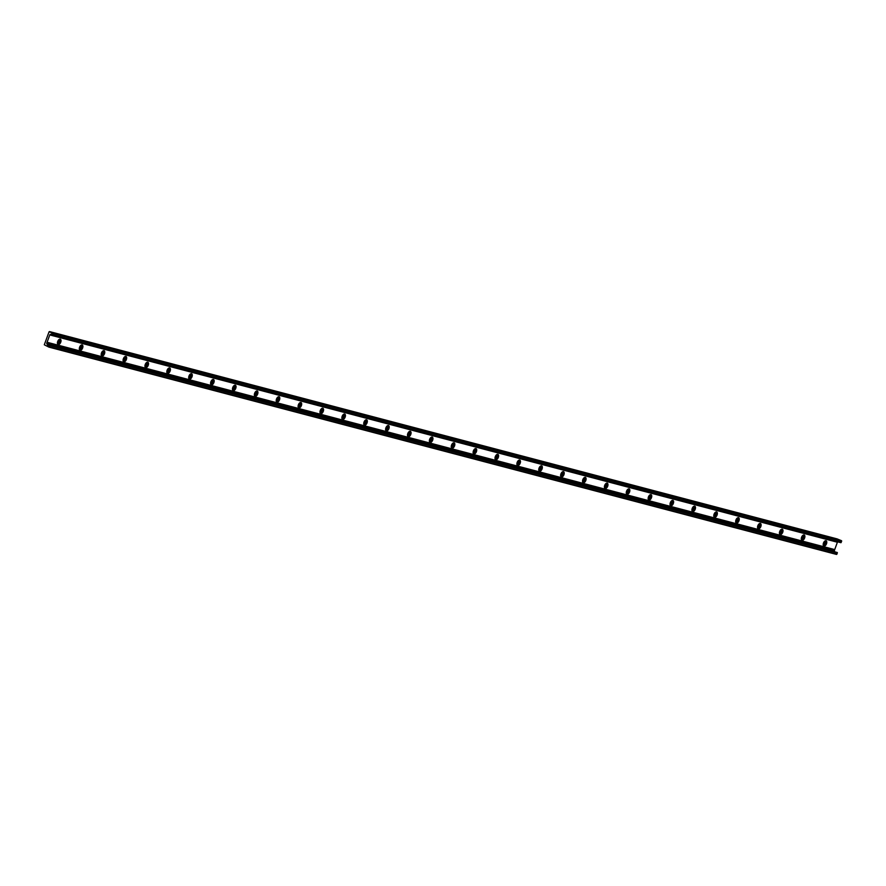 <?xml version="1.0" encoding="UTF-8"?>
<svg xmlns="http://www.w3.org/2000/svg" width="886" height="886" viewBox="0 0 886 886"><rect width="100%" height="100%" fill="white"/><g stroke="black" fill="none" stroke-linecap="round" stroke-linejoin="round"><path stroke-width="1.33" d="M823.482 545.754A2.868 1.55 112.4 0 0 825.586 543.439A2.868 1.55 112.4 0 0 825.564 540.704M823.183 544.347A1.672 0.897 112.4 0 0 823.437 544.591A1.672 0.897 112.4 0 0 824.955 543.273A1.672 0.897 112.4 0 0 824.722 541.501A1.672 0.897 112.4 0 0 824.368 541.479M826.483 543.805A2.868 1.55 -67.6 0 1 823.88 546.064A2.868 1.55 -67.6 0 1 823.548 542.819A2.868 1.55 -67.6 0 1 826.073 540.759A2.868 1.55 -67.6 0 1 826.483 543.805M823.183 544.281A1.672 0.897 112.4 0 0 824.246 542.974A1.672 0.897 112.4 0 0 824.312 541.534M801.608 539.995A2.868 1.55 112.4 0 0 803.702 537.68A2.868 1.55 112.4 0 0 803.691 534.945M801.298 538.588A1.672 0.897 112.4 0 0 801.564 538.832A1.672 0.897 112.4 0 0 803.07 537.514A1.672 0.897 112.4 0 0 802.838 535.742A1.672 0.897 112.4 0 0 802.483 535.72M804.599 538.046A2.868 1.55 -67.6 0 1 801.996 540.305A2.868 1.55 -67.6 0 1 801.664 537.06A2.868 1.55 -67.6 0 1 804.189 535A2.868 1.55 -67.6 0 1 804.599 538.046M801.309 538.522A1.672 0.897 112.4 0 0 802.362 537.215A1.672 0.897 112.4 0 0 802.439 535.775M779.724 534.236A2.868 1.55 112.4 0 0 781.829 531.921A2.868 1.55 112.4 0 0 781.806 529.186M779.425 532.829A1.672 0.897 112.4 0 0 779.68 533.073A1.672 0.897 112.4 0 0 781.197 531.755A1.672 0.897 112.4 0 0 780.965 529.983A1.672 0.897 112.4 0 0 780.61 529.961M782.726 532.287A2.868 1.55 -67.6 0 1 780.123 534.546A2.868 1.55 -67.6 0 1 779.791 531.301A2.868 1.55 -67.6 0 1 782.316 529.241A2.868 1.55 -67.6 0 1 782.726 532.287M779.425 532.763A1.672 0.897 112.4 0 0 780.488 531.456A1.672 0.897 112.4 0 0 780.555 530.016M757.851 528.477A2.868 1.55 112.4 0 0 759.944 526.162A2.868 1.55 112.4 0 0 759.933 523.427M757.541 527.07A1.672 0.897 112.4 0 0 757.807 527.314A1.672 0.897 112.4 0 0 759.324 525.996A1.672 0.897 112.4 0 0 759.08 524.224A1.672 0.897 112.4 0 0 758.737 524.202M760.841 526.528A2.868 1.55 -67.6 0 1 758.239 528.787A2.868 1.55 -67.6 0 1 757.907 525.542A2.868 1.55 -67.6 0 1 760.432 523.482A2.868 1.55 -67.6 0 1 760.841 526.528M757.552 527.004A1.672 0.897 112.4 0 0 758.604 525.697A1.672 0.897 112.4 0 0 758.682 524.257M735.967 522.718A2.868 1.55 112.4 0 0 738.071 520.403A2.868 1.55 112.4 0 0 738.06 517.668M735.668 521.311A1.672 0.897 112.4 0 0 735.923 521.555A1.672 0.897 112.4 0 0 737.44 520.237A1.672 0.897 112.4 0 0 737.207 518.465A1.672 0.897 112.4 0 0 736.853 518.443M738.968 520.769A2.868 1.55 -67.6 0 1 736.366 523.028A2.868 1.55 -67.6 0 1 736.033 519.783A2.868 1.55 -67.6 0 1 738.559 517.723A2.868 1.55 -67.6 0 1 738.968 520.769M735.668 521.245A1.672 0.897 112.4 0 0 736.731 519.938A1.672 0.897 112.4 0 0 736.809 518.498M714.094 516.959A2.868 1.55 112.4 0 0 716.187 514.644A2.868 1.55 112.4 0 0 716.176 511.909M713.784 515.552A1.672 0.897 112.4 0 0 714.05 515.796A1.672 0.897 112.4 0 0 715.567 514.478A1.672 0.897 112.4 0 0 715.323 512.706A1.672 0.897 112.4 0 0 714.98 512.684M717.084 515.01A2.868 1.55 -67.6 0 1 714.481 517.269A2.868 1.55 -67.6 0 1 714.149 514.024A2.868 1.55 -67.6 0 1 716.685 511.964A2.868 1.55 -67.6 0 1 717.084 515.01M713.795 515.486A1.672 0.897 112.4 0 0 714.847 514.179A1.672 0.897 112.4 0 0 714.924 512.739M692.221 511.2A2.868 1.55 112.4 0 0 694.314 508.885A2.868 1.55 112.4 0 0 694.303 506.15M691.911 509.793A1.672 0.897 112.4 0 0 692.176 510.037A1.672 0.897 112.4 0 0 693.683 508.719A1.672 0.897 112.4 0 0 693.45 506.947A1.672 0.897 112.4 0 0 693.096 506.925M695.211 509.251A2.868 1.55 -67.6 0 1 692.608 511.51A2.868 1.55 -67.6 0 1 692.276 508.265A2.868 1.55 -67.6 0 1 694.801 506.205A2.868 1.55 -67.6 0 1 695.211 509.251M691.911 509.727A1.672 0.897 112.4 0 0 692.974 508.42A1.672 0.897 112.4 0 0 693.051 506.98M670.337 505.441A2.868 1.55 112.4 0 0 672.43 503.126A2.868 1.55 112.4 0 0 672.419 500.391M670.026 504.045A1.672 0.897 112.4 0 0 670.292 504.278A1.672 0.897 112.4 0 0 671.809 502.96A1.672 0.897 112.4 0 0 671.566 501.188A1.672 0.897 112.4 0 0 671.223 501.166M673.327 503.492A2.868 1.55 -67.6 0 1 670.735 505.751A2.868 1.55 -67.6 0 1 670.403 502.506A2.868 1.55 -67.6 0 1 672.928 500.446A2.868 1.55 -67.6 0 1 673.327 503.492M670.037 503.968A1.672 0.897 112.4 0 0 671.09 502.661A1.672 0.897 112.4 0 0 671.167 501.221M648.463 499.682A2.868 1.55 112.4 0 0 650.557 497.367A2.868 1.55 112.4 0 0 650.545 494.632M648.153 498.286A1.672 0.897 112.4 0 0 648.419 498.519A1.672 0.897 112.4 0 0 649.925 497.201A1.672 0.897 112.4 0 0 649.693 495.429A1.672 0.897 112.4 0 0 649.338 495.407M651.454 497.733A2.868 1.55 -67.6 0 1 648.851 499.992A2.868 1.55 -67.6 0 1 648.519 496.747A2.868 1.55 -67.6 0 1 651.044 494.687A2.868 1.55 -67.6 0 1 651.454 497.733M648.153 498.209A1.672 0.897 112.4 0 0 649.216 496.902A1.672 0.897 112.4 0 0 649.294 495.462M626.579 493.923A2.868 1.55 112.4 0 0 628.683 491.608A2.868 1.55 112.4 0 0 628.661 488.873M626.28 492.527A1.672 0.897 112.4 0 0 626.535 492.76A1.672 0.897 112.4 0 0 628.052 491.442A1.672 0.897 112.4 0 0 627.809 489.67A1.672 0.897 112.4 0 0 627.465 489.648M629.569 491.974A2.868 1.55 -67.6 0 1 626.978 494.233A2.868 1.55 -67.6 0 1 626.646 490.988A2.868 1.55 -67.6 0 1 629.171 488.928A2.868 1.55 -67.6 0 1 629.569 491.974M626.28 492.45A1.672 0.897 112.4 0 0 627.332 491.143A1.672 0.897 112.4 0 0 627.41 489.703M604.706 488.164A2.868 1.55 112.4 0 0 606.799 485.849A2.868 1.55 112.4 0 0 606.788 483.114M604.396 486.768A1.672 0.897 112.4 0 0 604.662 487.001A1.672 0.897 112.4 0 0 606.168 485.683A1.672 0.897 112.4 0 0 605.935 483.911A1.672 0.897 112.4 0 0 605.581 483.889M607.696 486.215A2.868 1.55 -67.6 0 1 605.094 488.474A2.868 1.55 -67.6 0 1 604.761 485.229A2.868 1.55 -67.6 0 1 607.287 483.169A2.868 1.55 -67.6 0 1 607.696 486.215M604.407 486.691A1.672 0.897 112.4 0 0 605.459 485.384A1.672 0.897 112.4 0 0 605.537 483.944M582.822 482.405A2.868 1.55 112.4 0 0 584.926 480.09A2.868 1.55 112.4 0 0 584.904 477.355M582.523 481.009A1.672 0.897 112.4 0 0 582.778 481.242A1.672 0.897 112.4 0 0 584.295 479.924A1.672 0.897 112.4 0 0 584.051 478.152A1.672 0.897 112.4 0 0 583.708 478.13M585.812 480.456A2.868 1.55 -67.6 0 1 583.221 482.715A2.868 1.55 -67.6 0 1 582.888 479.47A2.868 1.55 -67.6 0 1 585.413 477.41A2.868 1.55 -67.6 0 1 585.812 480.456M582.523 480.932A1.672 0.897 112.4 0 0 583.575 479.625A1.672 0.897 112.4 0 0 583.652 478.185M560.949 476.646A2.868 1.55 112.4 0 0 563.042 474.331A2.868 1.55 112.4 0 0 563.031 471.596M560.639 475.25A1.672 0.897 112.4 0 0 560.904 475.483A1.672 0.897 112.4 0 0 562.411 474.165A1.672 0.897 112.4 0 0 562.178 472.393A1.672 0.897 112.4 0 0 561.824 472.371M563.939 474.697A2.868 1.55 -67.6 0 1 561.336 476.956A2.868 1.55 -67.6 0 1 561.004 473.711A2.868 1.55 -67.6 0 1 563.529 471.651A2.868 1.55 -67.6 0 1 563.939 474.697M560.65 475.173A1.672 0.897 112.4 0 0 561.702 473.866A1.672 0.897 112.4 0 0 561.779 472.426M539.065 470.887A2.868 1.55 112.4 0 0 541.169 468.572A2.868 1.55 112.4 0 0 541.147 465.837M538.766 469.491A1.672 0.897 112.4 0 0 539.02 469.724A1.672 0.897 112.4 0 0 540.538 468.406A1.672 0.897 112.4 0 0 540.294 466.634A1.672 0.897 112.4 0 0 539.951 466.612M542.066 468.938A2.868 1.55 -67.6 0 1 539.463 471.197A2.868 1.55 -67.6 0 1 539.131 467.952A2.868 1.55 -67.6 0 1 541.656 465.892A2.868 1.55 -67.6 0 1 542.066 468.938M538.766 469.414A1.672 0.897 112.4 0 0 539.829 468.107A1.672 0.897 112.4 0 0 539.895 466.667M517.191 465.128A2.868 1.55 112.4 0 0 519.285 462.813A2.868 1.55 112.4 0 0 519.274 460.078M516.881 463.732A1.672 0.897 112.4 0 0 517.147 463.965A1.672 0.897 112.4 0 0 518.653 462.647A1.672 0.897 112.4 0 0 518.421 460.875A1.672 0.897 112.4 0 0 518.066 460.853M520.182 463.179A2.868 1.55 -67.6 0 1 517.579 465.438A2.868 1.55 -67.6 0 1 517.247 462.193A2.868 1.55 -67.6 0 1 519.772 460.133A2.868 1.55 -67.6 0 1 520.182 463.179M516.892 463.655A1.672 0.897 112.4 0 0 517.945 462.348A1.672 0.897 112.4 0 0 518.022 460.908M495.307 459.369A2.868 1.55 112.4 0 0 497.411 457.054A2.868 1.55 112.4 0 0 497.389 454.319M495.008 457.973A1.672 0.897 112.4 0 0 495.263 458.206A1.672 0.897 112.4 0 0 496.78 456.888A1.672 0.897 112.4 0 0 496.548 455.116A1.672 0.897 112.4 0 0 496.193 455.094M498.309 457.42A2.868 1.55 -67.6 0 1 495.706 459.679A2.868 1.55 -67.6 0 1 495.374 456.434A2.868 1.55 -67.6 0 1 497.899 454.374A2.868 1.55 -67.6 0 1 498.309 457.42M495.008 457.896A1.672 0.897 112.4 0 0 496.071 456.589A1.672 0.897 112.4 0 0 496.138 455.149M473.434 453.61A2.868 1.55 112.4 0 0 475.527 451.295A2.868 1.55 112.4 0 0 475.516 448.56M473.124 452.214A1.672 0.897 112.4 0 0 473.39 452.447A1.672 0.897 112.4 0 0 474.896 451.129A1.672 0.897 112.4 0 0 474.663 449.357A1.672 0.897 112.4 0 0 474.309 449.335M476.424 451.661A2.868 1.55 -67.6 0 1 473.822 453.92A2.868 1.55 -67.6 0 1 473.489 450.675A2.868 1.55 -67.6 0 1 476.015 448.615A2.868 1.55 -67.6 0 1 476.424 451.661M473.135 452.137A1.672 0.897 112.4 0 0 474.187 450.83A1.672 0.897 112.4 0 0 474.265 449.39M451.55 447.851A2.868 1.55 112.4 0 0 453.654 445.536A2.868 1.55 112.4 0 0 453.632 442.801M451.251 446.455A1.672 0.897 112.4 0 0 451.506 446.688A1.672 0.897 112.4 0 0 453.023 445.37A1.672 0.897 112.4 0 0 452.79 443.598A1.672 0.897 112.4 0 0 452.436 443.576M454.551 445.902A2.868 1.55 -67.6 0 1 451.949 448.161A2.868 1.55 -67.6 0 1 451.616 444.916A2.868 1.55 -67.6 0 1 454.141 442.856A2.868 1.55 -67.6 0 1 454.551 445.902M451.251 446.378A1.672 0.897 112.4 0 0 452.314 445.071A1.672 0.897 112.4 0 0 452.381 443.631M429.677 442.092A2.868 1.55 112.4 0 0 431.77 439.777A2.868 1.55 112.4 0 0 431.759 437.042M429.367 440.696A1.672 0.897 112.4 0 0 429.632 440.929A1.672 0.897 112.4 0 0 431.15 439.611A1.672 0.897 112.4 0 0 430.906 437.839A1.672 0.897 112.4 0 0 430.552 437.817M432.667 440.143A2.868 1.55 -67.6 0 1 430.064 442.402A2.868 1.55 -67.6 0 1 429.732 439.157A2.868 1.55 -67.6 0 1 432.257 437.097A2.868 1.55 -67.6 0 1 432.667 440.143M429.378 440.619A1.672 0.897 112.4 0 0 430.43 439.312A1.672 0.897 112.4 0 0 430.507 437.872M407.793 436.333A2.868 1.55 112.4 0 0 409.897 434.018A2.868 1.55 112.4 0 0 409.886 431.283M407.494 434.937A1.672 0.897 112.4 0 0 407.748 435.17A1.672 0.897 112.4 0 0 409.266 433.852A1.672 0.897 112.4 0 0 409.033 432.08A1.672 0.897 112.4 0 0 408.679 432.058M410.794 434.384A2.868 1.55 -67.6 0 1 408.191 436.643A2.868 1.55 -67.6 0 1 407.859 433.398A2.868 1.55 -67.6 0 1 410.384 431.338A2.868 1.55 -67.6 0 1 410.794 434.384M407.494 434.86A1.672 0.897 112.4 0 0 408.557 433.553A1.672 0.897 112.4 0 0 408.623 432.113M385.919 430.574A2.868 1.55 112.4 0 0 388.013 428.259A2.868 1.55 112.4 0 0 388.002 425.524M385.609 429.178A1.672 0.897 112.4 0 0 385.875 429.411A1.672 0.897 112.4 0 0 387.392 428.093A1.672 0.897 112.4 0 0 387.149 426.321A1.672 0.897 112.4 0 0 386.805 426.299M388.91 428.625A2.868 1.55 -67.6 0 1 386.307 430.884A2.868 1.55 -67.6 0 1 385.975 427.639A2.868 1.55 -67.6 0 1 388.5 425.579A2.868 1.55 -67.6 0 1 388.91 428.625M385.62 429.101A1.672 0.897 112.4 0 0 386.673 427.794A1.672 0.897 112.4 0 0 386.75 426.354M364.035 424.815A2.868 1.55 112.4 0 0 366.139 422.5A2.868 1.55 112.4 0 0 366.128 419.765M363.736 423.419A1.672 0.897 112.4 0 0 363.991 423.652A1.672 0.897 112.4 0 0 365.508 422.334A1.672 0.897 112.4 0 0 365.276 420.562A1.672 0.897 112.4 0 0 364.921 420.54M367.037 422.866A2.868 1.55 -67.6 0 1 364.434 425.125A2.868 1.55 -67.6 0 1 364.102 421.88A2.868 1.55 -67.6 0 1 366.627 419.82A2.868 1.55 -67.6 0 1 367.037 422.866M363.736 423.342A1.672 0.897 112.4 0 0 364.799 422.035A1.672 0.897 112.4 0 0 364.877 420.595M342.162 419.056A2.868 1.55 112.4 0 0 344.255 416.741A2.868 1.55 112.4 0 0 344.244 414.006M341.852 417.66A1.672 0.897 112.4 0 0 342.118 417.893A1.672 0.897 112.4 0 0 343.635 416.575A1.672 0.897 112.4 0 0 343.391 414.803A1.672 0.897 112.4 0 0 343.048 414.781M345.152 417.107A2.868 1.55 -67.6 0 1 342.55 419.366A2.868 1.55 -67.6 0 1 342.229 416.121A2.868 1.55 -67.6 0 1 344.754 414.061A2.868 1.55 -67.6 0 1 345.152 417.107M341.863 417.583A1.672 0.897 112.4 0 0 342.915 416.276A1.672 0.897 112.4 0 0 342.993 414.836M320.289 413.297A2.868 1.55 112.4 0 0 322.382 410.982A2.868 1.55 112.4 0 0 322.371 408.247M319.979 411.901A1.672 0.897 112.4 0 0 320.245 412.134A1.672 0.897 112.4 0 0 321.751 410.816A1.672 0.897 112.4 0 0 321.518 409.044A1.672 0.897 112.4 0 0 321.164 409.022M323.279 411.348A2.868 1.55 -67.6 0 1 320.677 413.607A2.868 1.55 -67.6 0 1 320.344 410.362A2.868 1.55 -67.6 0 1 322.869 408.302A2.868 1.55 -67.6 0 1 323.279 411.348M319.979 411.824A1.672 0.897 112.4 0 0 321.042 410.517A1.672 0.897 112.4 0 0 321.12 409.077M298.405 407.538A2.868 1.55 112.4 0 0 300.498 405.223A2.868 1.55 112.4 0 0 300.487 402.488M298.106 406.142A1.672 0.897 112.4 0 0 298.36 406.375A1.672 0.897 112.4 0 0 299.878 405.057A1.672 0.897 112.4 0 0 299.634 403.285A1.672 0.897 112.4 0 0 299.291 403.263M301.395 405.589A2.868 1.55 -67.6 0 1 298.803 407.859A2.868 1.55 -67.6 0 1 298.471 404.603A2.868 1.55 -67.6 0 1 300.996 402.543A2.868 1.55 -67.6 0 1 301.395 405.589M298.106 406.065A1.672 0.897 112.4 0 0 299.158 404.758A1.672 0.897 112.4 0 0 299.235 403.318M276.532 401.779A2.868 1.55 112.4 0 0 278.625 399.464A2.868 1.55 112.4 0 0 278.614 396.729M276.222 400.383A1.672 0.897 112.4 0 0 276.487 400.616A1.672 0.897 112.4 0 0 277.994 399.298A1.672 0.897 112.4 0 0 277.761 397.526A1.672 0.897 112.4 0 0 277.407 397.504M279.522 399.83A2.868 1.55 -67.6 0 1 276.919 402.1A2.868 1.55 -67.6 0 1 276.587 398.844A2.868 1.55 -67.6 0 1 279.112 396.784A2.868 1.55 -67.6 0 1 279.522 399.83M276.233 400.306A1.672 0.897 112.4 0 0 277.285 399.01A1.672 0.897 112.4 0 0 277.362 397.559M254.647 396.02A2.868 1.55 112.4 0 0 256.752 393.705A2.868 1.55 112.4 0 0 256.73 390.97M254.348 394.624A1.672 0.897 112.4 0 0 254.603 394.857A1.672 0.897 112.4 0 0 256.12 393.539A1.672 0.897 112.4 0 0 255.877 391.767A1.672 0.897 112.4 0 0 255.533 391.745M257.638 394.071A2.868 1.55 -67.6 0 1 255.046 396.341A2.868 1.55 -67.6 0 1 254.714 393.085A2.868 1.55 -67.6 0 1 257.239 391.025A2.868 1.55 -67.6 0 1 257.638 394.071M254.348 394.547A1.672 0.897 112.4 0 0 255.401 393.251A1.672 0.897 112.4 0 0 255.478 391.8M232.774 390.261A2.868 1.55 112.4 0 0 234.868 387.946A2.868 1.55 112.4 0 0 234.856 385.211M232.464 388.865A1.672 0.897 112.4 0 0 232.73 389.098A1.672 0.897 112.4 0 0 234.236 387.78A1.672 0.897 112.4 0 0 234.004 386.008A1.672 0.897 112.4 0 0 233.649 385.986M235.765 388.312A2.868 1.55 -67.6 0 1 233.162 390.582A2.868 1.55 -67.6 0 1 232.83 387.326A2.868 1.55 -67.6 0 1 235.355 385.266A2.868 1.55 -67.6 0 1 235.765 388.312M232.475 388.788A1.672 0.897 112.4 0 0 233.527 387.492A1.672 0.897 112.4 0 0 233.605 386.041M210.89 384.502A2.868 1.55 112.4 0 0 212.994 382.187A2.868 1.55 112.4 0 0 212.972 379.452M210.591 383.106A1.672 0.897 112.4 0 0 210.846 383.339A1.672 0.897 112.4 0 0 212.363 382.021A1.672 0.897 112.4 0 0 212.119 380.249A1.672 0.897 112.4 0 0 211.776 380.227M213.891 382.553A2.868 1.55 -67.6 0 1 211.289 384.823A2.868 1.55 -67.6 0 1 210.957 381.567A2.868 1.55 -67.6 0 1 213.482 379.507A2.868 1.55 -67.6 0 1 213.891 382.553M210.591 383.029A1.672 0.897 112.4 0 0 211.643 381.733A1.672 0.897 112.4 0 0 211.721 380.282M189.017 378.743A2.868 1.55 112.4 0 0 191.11 376.428A2.868 1.55 112.4 0 0 191.099 373.693M188.707 377.347A1.672 0.897 112.4 0 0 188.973 377.58A1.672 0.897 112.4 0 0 190.479 376.262A1.672 0.897 112.4 0 0 190.246 374.49A1.672 0.897 112.4 0 0 189.892 374.468M192.007 376.794A2.868 1.55 -67.6 0 1 189.405 379.064A2.868 1.55 -67.6 0 1 189.072 375.808A2.868 1.55 -67.6 0 1 191.597 373.748A2.868 1.55 -67.6 0 1 192.007 376.794M188.718 377.27A1.672 0.897 112.4 0 0 189.77 375.974A1.672 0.897 112.4 0 0 189.848 374.523M167.133 372.984A2.868 1.55 112.4 0 0 169.237 370.669A2.868 1.55 112.4 0 0 169.215 367.934M166.834 371.588A1.672 0.897 112.4 0 0 167.089 371.821A1.672 0.897 112.4 0 0 168.606 370.503A1.672 0.897 112.4 0 0 168.362 368.731A1.672 0.897 112.4 0 0 168.019 368.709M170.134 371.035A2.868 1.55 -67.6 0 1 167.532 373.305A2.868 1.55 -67.6 0 1 167.199 370.049A2.868 1.55 -67.6 0 1 169.724 367.989A2.868 1.55 -67.6 0 1 170.134 371.035M166.834 371.511A1.672 0.897 112.4 0 0 167.897 370.215A1.672 0.897 112.4 0 0 167.963 368.764M145.26 367.225A2.868 1.55 112.4 0 0 147.353 364.91A2.868 1.55 112.4 0 0 147.342 362.175M144.95 365.829A1.672 0.897 112.4 0 0 145.215 366.062A1.672 0.897 112.4 0 0 146.722 364.744A1.672 0.897 112.4 0 0 146.489 362.972A1.672 0.897 112.4 0 0 146.135 362.95M148.25 365.276A2.868 1.55 -67.6 0 1 145.647 367.546A2.868 1.55 -67.6 0 1 145.315 364.29A2.868 1.55 -67.6 0 1 147.84 362.23A2.868 1.55 -67.6 0 1 148.25 365.276M144.961 365.752A1.672 0.897 112.4 0 0 146.013 364.456A1.672 0.897 112.4 0 0 146.09 363.005M123.376 361.466A2.868 1.55 112.4 0 0 125.48 359.151A2.868 1.55 112.4 0 0 125.458 356.416M123.076 360.07A1.672 0.897 112.4 0 0 123.331 360.303A1.672 0.897 112.4 0 0 124.848 358.985A1.672 0.897 112.4 0 0 124.616 357.213A1.672 0.897 112.4 0 0 124.261 357.191M126.377 359.517A2.868 1.55 -67.6 0 1 123.774 361.787A2.868 1.55 -67.6 0 1 123.442 358.531A2.868 1.55 -67.6 0 1 125.967 356.471A2.868 1.55 -67.6 0 1 126.377 359.517M123.076 359.993A1.672 0.897 112.4 0 0 124.14 358.697A1.672 0.897 112.4 0 0 124.206 357.246M101.502 355.707A2.868 1.55 112.4 0 0 103.596 353.392A2.868 1.55 112.4 0 0 103.584 350.657M101.192 354.311A1.672 0.897 112.4 0 0 101.458 354.544A1.672 0.897 112.4 0 0 102.964 353.226A1.672 0.897 112.4 0 0 102.732 351.454A1.672 0.897 112.4 0 0 102.377 351.432M104.493 353.758A2.868 1.55 -67.6 0 1 101.89 356.028A2.868 1.55 -67.6 0 1 101.558 352.772A2.868 1.55 -67.6 0 1 104.083 350.712A2.868 1.55 -67.6 0 1 104.493 353.758M101.203 354.234A1.672 0.897 112.4 0 0 102.255 352.938A1.672 0.897 112.4 0 0 102.333 351.487M79.618 349.948A2.868 1.55 112.4 0 0 81.722 347.633A2.868 1.55 112.4 0 0 81.7 344.898M79.319 348.552A1.672 0.897 112.4 0 0 79.574 348.785A1.672 0.897 112.4 0 0 81.091 347.467A1.672 0.897 112.4 0 0 80.859 345.695A1.672 0.897 112.4 0 0 80.504 345.673M82.619 347.999A2.868 1.55 -67.6 0 1 80.017 350.269A2.868 1.55 -67.6 0 1 79.685 347.013A2.868 1.55 -67.6 0 1 82.21 344.953A2.868 1.55 -67.6 0 1 82.619 347.999M79.319 348.475A1.672 0.897 112.4 0 0 80.382 347.179A1.672 0.897 112.4 0 0 80.449 345.728M57.745 344.189A2.868 1.55 112.4 0 0 59.838 341.874A2.868 1.55 112.4 0 0 59.827 339.139M57.435 342.793A1.672 0.897 112.4 0 0 57.701 343.026A1.672 0.897 112.4 0 0 59.218 341.708A1.672 0.897 112.4 0 0 58.974 339.936A1.672 0.897 112.4 0 0 58.631 339.914M60.735 342.24A2.868 1.55 -67.6 0 1 58.133 344.51A2.868 1.55 -67.6 0 1 57.8 341.254A2.868 1.55 -67.6 0 1 60.326 339.194A2.868 1.55 -67.6 0 1 60.735 342.24M57.446 342.716A1.672 0.897 112.4 0 0 58.498 341.42A1.672 0.897 112.4 0 0 58.576 339.969M46.991 342.517L46.803 343.026A0.786 0.664 -75.3 0 0 46.847 343.735L47.6 345.108A1.041 0.875 -75.3 0 0 48.531 345.485L49.782 345.573L48.907 347.113L44.3 344.787L49.073 331.818L53.913 333.391L53.614 335.174L52.628 334.343A1.041 0.875 -75.3 0 0 51.698 333.956L50.269 334.421A0.786 0.664 -75.3 0 0 49.782 334.919L46.991 342.517L834.678 549.586M48.94 347.124L836.927 554.182L837.237 552.499L49.727 345.241M834.922 551.878L834.457 551.059A0.786 0.664 104.7 0 1 834.424 550.35L834.612 549.841M47.08 342.273L834.701 549.597L837.403 542.232A0.786 0.664 104.7 0 1 837.691 541.844M53.47 335.34L840.903 542.697L841.534 540.715L837.06 538.876M49.306 346.858L836.927 554.182M49.782 345.573L837.403 552.897M47.6 345.108L48.763 345.407M46.847 343.735L834.457 551.059M46.803 343.026L834.424 550.35M49.782 334.919L837.403 542.232M50.269 334.421L53.082 335.163M51.698 333.956L52.507 334.166M53.614 335.174L841.224 542.487M54.079 333.889L841.7 541.213M53.913 333.391L841.534 540.715M49.516 331.574L837.137 538.898M48.907 347.113L836.528 554.437M49.616 345.175L837.237 552.499M53.282 335.373L840.903 542.697M49.472 331.563L837.093 538.887"/></g></svg>

